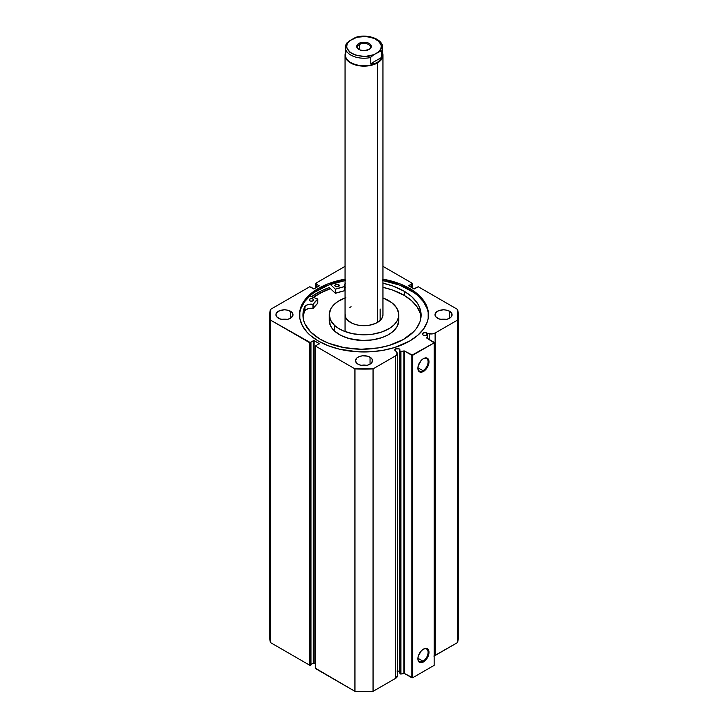 <?xml version="1.0" encoding="UTF-8"?>
<svg xmlns="http://www.w3.org/2000/svg" width="728" height="728" viewBox="0 0 728 728"><rect width="100%" height="100%" fill="white"/><g stroke="black" fill="none" stroke-linecap="round" stroke-linejoin="round"><path stroke-width="1.09" d="M399.708 671.78L399.235 671.416L399.235 348.921L395.577 348.921L394.813 349.986L395.577 351.042A2.594 1.492 0 0 0 396.314 351.342A2.594 1.492 180 0 1 395.577 351.042A2.594 1.492 180 0 1 394.813 349.986A2.594 1.492 180 0 1 396.414 348.603A2.594 1.492 180 0 1 399.235 348.921A2.594 1.492 180 0 1 400 349.986A2.594 1.492 180 0 1 399.754 350.614L400.245 351.387L400.245 673.882L399.754 673.109L400.891 674.055L400.364 673.982L400.364 351.497L400.891 351.56L400.891 674.055L400.891 351.56L403.913 350.932L403.913 673.418L400.891 674.055L404.44 673.491L404.44 350.996L404.44 673.491L403.913 673.418L403.913 350.932L404.44 350.996L411.811 355.246L411.811 677.741L404.44 673.491L412.703 677.741L412.703 355.246L412.703 677.741L411.811 677.741L411.811 355.246L434.152 342.87L434.152 665.356L412.703 677.741L434.152 665.356L434.152 342.351L426.672 337.992L427.8 335.945L426.126 335.39A2.594 1.492 180 0 1 423.205 335.089L427.636 335.726L426.699 338.029L434.152 342.87L412.703 355.246L404.331 350.951L400.245 351.387L400.364 673.982L400.364 351.497L399.235 348.921L399.235 671.416A2.594 1.492 0 0 0 396.969 670.998M426.863 332.978L426.863 335.544L426.471 332.787L423.596 332.787L422.44 334.034A2.594 1.492 180 0 1 424.042 332.651A2.594 1.492 180 0 1 426.863 332.978A2.594 1.492 180 0 1 427.382 333.397A2.594 1.492 0 0 0 426.863 332.978M423.205 335.089A2.594 1.492 180 0 1 422.44 334.034L423.205 335.089M422.986 370.698A7.235 4.177 120 0 0 428.1 361.971A7.235 4.177 120 0 0 423.205 358.767A7.235 4.177 -60 0 1 426.599 358.531A7.235 4.177 -60 0 1 427.709 364.328A7.235 4.177 -60 0 1 422.986 370.698L417.89 367.758L422.986 370.698A7.235 4.177 -60 0 1 419.364 371.062A7.235 4.177 -60 0 1 417.872 367.995A7.235 4.177 120 0 0 422.986 370.698L423.432 371.471L422.986 370.698M423.432 358.631A7.862 4.541 -60 0 1 428.992 361.843A7.862 4.541 -60 0 1 423.432 371.471L420.338 372.181L418.809 371.289L417.872 368.268L418.291 365.565L421.303 360.351L423.432 358.631L426.517 357.93L428.574 359.632L428.574 364.546L426.517 368.614L423.432 371.471A7.862 4.541 -60 0 1 417.872 368.268A7.862 4.541 -60 0 1 423.432 358.631L423.432 358.631M422.986 661.206A7.235 4.177 120 0 0 428.1 652.47A7.235 4.177 120 0 0 423.205 649.267A7.235 4.177 -60 0 1 426.599 649.03A7.235 4.177 -60 0 1 427.709 654.827A7.235 4.177 -60 0 1 422.986 661.206L417.89 658.258L422.986 661.206A7.235 4.177 -60 0 1 419.364 661.561A7.235 4.177 -60 0 1 417.872 658.494A7.235 4.177 120 0 0 422.986 661.206L423.432 661.98L422.986 661.206M423.432 649.13A7.862 4.541 -60 0 1 428.992 652.343A7.862 4.541 -60 0 1 423.432 661.98L420.338 662.68L418.809 661.788L417.872 658.767L418.291 656.065L421.303 650.85L423.432 649.13L426.517 648.43L428.574 650.131L428.574 655.045L426.517 659.113L423.432 661.98A7.862 4.541 -60 0 1 417.872 658.767A7.862 4.541 -60 0 1 423.432 649.13L423.432 649.13M428.483 315.442A64.492 37.237 0 0 0 409.6 289.808L409.6 288.415A64.492 37.237 180 0 1 428.492 314.742A64.492 37.237 180 0 1 388.679 349.149A64.492 37.237 180 0 1 318.4 341.077L328.173 345.7L339.321 349.149L357.675 351.797L370.325 351.797L382.719 350.377L394.403 347.584L409.6 341.077L417.617 335.435L423.578 328.992L427.254 322.013L428.182 318.4L428.182 311.093L425.716 303.94L420.875 297.197L417.617 294.057L409.6 288.415L399.827 283.784L382.719 279.115M287.305 319.392A8.536 4.923 0 0 0 281.618 319.392M290.49 311.266L290.49 318.227L292.829 315.706L292.829 313.786L291.555 312.012L287.724 310.192L284.457 309.819L279.716 310.647L276.576 312.858L275.93 314.742A8.536 4.923 180 0 1 281.199 310.192A8.536 4.923 180 0 1 290.49 311.266A8.536 4.923 180 0 1 292.993 314.742A8.536 4.923 180 0 1 287.724 319.301A8.536 4.923 180 0 1 278.424 318.227A8.536 4.923 180 0 1 275.93 314.742L276.576 316.635L279.716 318.846L284.457 319.674L287.724 319.301L290.49 318.227L290.49 311.266M366.839 365.31A8.536 4.923 0 0 0 361.161 365.31M370.033 357.184L370.033 364.155L371.881 362.553L372.363 359.705L371.098 357.93L367.267 356.119L362.335 355.837L359.259 356.574L356.902 357.93L355.464 360.669A8.536 4.923 180 0 1 360.733 356.119A8.536 4.923 180 0 1 370.033 357.184A8.536 4.923 180 0 1 372.536 360.669A8.536 4.923 180 0 1 367.267 365.219A8.536 4.923 180 0 1 357.967 364.155A8.536 4.923 180 0 1 355.464 360.669L356.902 363.409L359.259 364.764L362.335 365.501L367.267 365.219L370.033 364.155L370.033 357.184M446.382 319.392A8.536 4.923 0 0 0 440.695 319.392M449.576 311.266L449.576 318.227L451.424 316.635L451.906 313.786L449.576 311.266L446.801 310.192L443.543 309.819L438.802 310.647L436.445 312.012L435.007 314.742A8.536 4.923 180 0 1 440.276 310.192A8.536 4.923 180 0 1 449.576 311.266A8.536 4.923 180 0 1 452.07 314.742A8.536 4.923 180 0 1 446.801 319.301A8.536 4.923 180 0 1 437.51 318.227A8.536 4.923 180 0 1 435.007 314.742L435.663 316.635L438.802 318.846L443.543 319.674L446.801 319.301L449.576 318.227L449.576 311.266M397.297 675.775L395.659 678.296A5.642 3.258 0 0 0 397.315 675.994L397.315 353.499A5.642 3.258 180 0 0 396.969 352.388L396.314 351.342L397.179 354.208L395.659 355.801L373.055 368.859L354.946 368.859L315.47 346.064L319.137 343.534L313.686 340.54L309.755 342.761L270.279 319.974L270.279 309.518L309.755 286.732L313.686 288.952L319.137 285.958L315.47 283.429L345.045 266.357L315.47 283.429L315.288 288.179M412.712 288.179L412.53 283.429L382.955 266.357L412.53 283.429L408.863 285.958L414.314 288.952L418.245 286.732L457.721 309.518L457.721 319.974L435.116 333.024L432.35 333.897L427.382 333.397L427.382 335.654L427.382 333.397L429.192 333.779L429.192 339.485L429.192 333.779A5.642 3.258 180 0 0 435.116 333.024L457.721 319.974L457.721 642.46L433.843 656.065M345.281 279.115L328.173 283.784L318.4 288.415L310.383 294.057L307.125 297.197L302.284 303.94L300.746 307.48L299.818 311.093L299.818 318.4L302.284 325.553L307.125 332.296L310.383 335.435L318.4 341.077A64.492 37.237 180 0 1 299.508 314.742A64.492 37.237 180 0 1 345.045 279.161M399.754 671.844A2.594 1.492 0 0 0 399.235 671.416L396.906 671.007M397.315 353.499A5.642 3.258 180 0 1 395.659 355.801L395.659 678.296L373.055 691.345L373.055 368.859L395.659 355.801L395.659 678.296L373.055 691.345L354.946 691.345L315.333 668.158M269.842 637.237L269.842 314.742A94.158 54.363 180 0 0 270.279 319.974L269.842 637.237A94.158 54.363 0 0 0 270.279 642.46L309.755 665.255L309.755 342.761L309.755 665.255L270.279 642.46L270.279 319.974L310.647 342.761L310.647 665.255L309.755 665.255L310.956 665.074L310.956 342.579L310.647 665.255L310.956 342.579L310.419 342.269L314.132 340.649L314.132 663.135L315.288 663.809L313.44 663.062L310.956 664.455L313.24 663.135L313.24 340.649L313.24 663.135L314.132 663.135L314.132 340.649L319.137 343.534L315.47 346.064L354.946 368.859L354.946 691.345L315.47 668.559L315.47 346.064L315.288 668.295L315.288 345.809M412.712 283.683L412.212 287.888L412.212 284.12L411.675 283.811L411.675 287.578L411.675 283.811L408.681 285.695L413.868 288.843L418.245 286.732L457.721 309.518A94.158 54.363 180 0 1 458.158 314.742A94.158 54.363 180 0 1 457.721 319.974L457.721 642.46A94.158 54.363 0 0 0 458.158 637.237L457.721 642.46L435.116 655.519L435.116 333.024L435.116 655.519A5.642 3.258 0 0 1 434.152 655.964M315.288 283.683L315.47 288.07L315.47 283.938L316.325 283.811L319.137 285.958L314.132 288.843L309.755 286.732L270.279 309.518A94.158 54.363 180 0 0 269.842 314.742M446.801 319.483L440.276 319.483M367.267 365.401L360.733 365.401M287.724 319.483L281.199 319.483M412.53 283.938L412.53 288.07L412.53 283.938M315.788 284.12L315.788 287.888L315.788 284.12M316.325 283.811L316.325 287.578L316.325 283.811M310.956 286.905L310.956 287.524L310.956 286.905M319.137 285.44L319.137 285.958L319.137 285.44M319.137 343.534L319.137 344.053L319.137 343.534M382.955 279.161A64.492 37.237 180 0 1 409.6 288.415L409.6 289.808A64.492 37.237 0 0 0 382.955 280.553M345.045 280.553A64.492 37.237 0 0 0 299.517 315.442M428.182 312.494L427.254 308.872L423.578 301.892L417.617 295.45L413.85 292.519L399.827 285.185L382.719 280.507M345.281 280.507L328.173 285.185L314.15 292.519L310.383 295.45L304.422 301.892L300.746 308.872L299.818 312.494M329.293 287.56A66.667 38.493 0 0 0 311.52 296.678L321.703 290.663L329.293 287.56L335.317 293.257L335.317 289.134L330.312 284.393L335.317 289.134L335.317 293.257L329.293 287.56M313.359 297.37L323.086 291.637L330.43 288.634A64.492 37.237 180 0 0 313.359 297.37M373.055 368.859A94.158 54.363 180 0 1 354.946 368.859L354.946 691.345A94.158 54.363 0 0 0 373.055 691.345L373.055 368.859M427.773 336.045L427.773 338.666L427.773 336.045M399.754 350.614L399.754 673.109L399.754 350.614M426.672 648.466L426.635 649.058M380.153 309.018L380.153 320.475L380.153 309.018M345.054 314.323L345.664 317.517L347.848 320.475A18.955 10.947 180 0 1 345.045 314.742M329.265 319.656L330.376 325.507L332.741 329.192L334.38 330.921L334.38 325.243L334.38 330.921A34.753 20.066 0 0 0 373.455 339.73A34.753 20.066 0 0 0 398.753 320.42L398.753 314.742A34.753 20.066 180 0 1 373.455 334.061A34.753 20.066 180 0 1 334.38 325.243A34.753 20.066 180 0 1 329.247 314.742A34.753 20.066 180 0 1 345.045 297.925M345.809 297.643L337.992 301.428L333.997 304.613L331.149 308.19L329.265 313.977L330.376 319.829L334.38 325.243L338.502 328.383L343.598 330.994L352.643 333.715L362.671 334.798L372.809 334.161L382.191 331.85L390.008 328.064L394.003 324.879L396.851 321.303L398.434 317.472L398.698 313.55L396.596 307.78L391.691 302.62L382.955 297.925A34.753 20.066 180 0 1 393.621 304.24A34.753 20.066 180 0 1 398.753 314.742M313.386 297.379A64.455 37.219 180 0 1 330.439 288.652L320.202 293.12L313.386 297.379M329.247 314.742L329.247 320.42A34.753 20.066 0 0 0 334.38 330.921L340.941 335.435L349.476 338.656L362.671 340.476L372.809 339.83L382.191 337.519L387.615 335.144L392.137 332.205L396.851 326.981L398.735 321.194M351.114 306.716L349.813 307.48M382.955 55.201A18.955 10.947 180 0 1 377.404 62.945L377.404 322.486L377.404 62.945A18.955 10.947 180 0 1 356.747 65.32A18.955 10.947 180 0 1 345.045 55.201A18.955 10.947 180 0 1 345.354 53.217A18.955 10.947 0 0 0 355.173 64.892A18.955 10.947 0 0 0 377.404 62.945A18.955 10.947 0 0 0 382.646 53.217A18.955 10.947 180 0 1 382.955 55.201L382.955 314.742A18.955 10.947 180 0 1 369.151 325.279A18.955 10.947 180 0 1 347.848 320.475L352.871 323.605L357.803 325.088L363.272 325.68L368.805 325.334L375.457 323.469L379.352 321.175L381.918 318.318L382.946 315.169M368.85 49.604A6.443 3.722 0 0 0 368.404 44.435A6.443 3.722 0 0 0 359.441 44.526L358.813 43.443A7.335 4.232 180 0 1 369.187 43.443A7.335 4.232 180 0 1 369.187 49.422L370.77 48.057L371.335 46.437L370.097 44.08L368.077 42.916L364 42.197L361.197 42.524L357.903 44.08L356.811 45.609L357.23 48.057L359.923 49.95L364 50.669L369.187 49.422A7.335 4.232 180 0 1 358.813 49.422A7.335 4.232 180 0 1 358.813 43.443L359.441 44.526A6.443 3.722 180 0 1 366.466 43.716A6.443 3.722 180 0 1 370.443 47.156A6.443 3.722 180 0 1 368.85 49.604M359.441 49.75L359.441 44.526L359.441 49.75M381.481 51.206A18.646 10.765 180 0 1 377.186 62.553L377.186 62.553A18.646 10.765 180 0 1 353.935 64.009A18.646 10.765 180 0 1 346.519 51.206M370.752 57.494A18.646 10.765 180 0 1 345.354 47.466A18.646 10.765 180 0 1 346.628 43.562A18.646 10.765 0 0 0 345.381 48.021A18.646 10.765 0 0 0 370.752 57.494L370.752 63.691L370.752 57.494M346.892 42.925L345.354 47.466L345.354 54.946A18.646 10.765 0 0 0 356.866 64.892A18.646 10.765 0 0 0 377.186 62.553L379.616 60.506L381.372 57.558L370.752 63.691L374.183 63.636L370.752 63.691L381.372 57.558L379.616 60.506L377.186 62.553L374.183 63.636L377.186 62.553A18.646 10.765 0 0 0 382.646 54.946L382.646 47.466A18.646 10.765 180 0 1 381.372 51.36L381.372 57.558L381.372 51.36L380.835 51.015L372.909 55.246L370.807 57.239L373.728 54.746L365.338 56.438L356.593 55.51L349.786 52.207L347.238 49.095L346.701 47.393L347.156 43.953L349.604 40.814L346.628 43.562M357.193 37.237L355.091 37.665L349.604 40.814L356.884 37.283L365.656 36.445L374.001 38.229L379.716 42.151L381.299 45.473L380.844 48.913L378.396 52.052L373.728 54.746C367.931 57.412 360.597 57.011 351.715 53.526C345.682 48.403 344.981 44.162 349.604 40.814L346.683 43.307M355.91 37.292L354.272 38.12C360.069 35.454 367.403 35.863 376.285 39.339C382.318 44.463 383.019 48.703 378.396 52.052L380.835 51.015L381.372 51.36A18.646 10.765 0 0 0 382.619 46.91M359.15 49.604A6.443 3.722 180 0 1 357.557 47.156A6.443 3.722 180 0 1 359.441 44.526A6.443 3.722 0 0 0 359.15 49.604M317.763 303.139L317.763 299.017L309.746 296.014L317.799 299.062L313.086 304.304L307.853 304.595L305.141 306.206L304.668 311.047A59.086 34.107 0 0 0 303.048 317.18M309.864 300.8A2.211 1.274 180 0 1 309.236 299.909A2.211 1.274 180 0 1 310.619 298.726A2.211 1.274 180 0 1 313.04 299.026L313.04 300.8L313.04 299.026L311.912 298.662L309.91 298.999L309.273 300.145L310.201 300.964L312.267 301.101L313.613 300.182L313.04 299.026A2.211 1.274 180 0 1 313.668 299.909A2.211 1.274 180 0 1 312.285 301.092A2.211 1.274 180 0 1 309.864 300.8M335.471 286.413A2.211 1.274 180 0 1 334.844 285.522A2.211 1.274 180 0 1 336.227 284.339A2.211 1.274 180 0 1 338.638 284.63L338.638 286.413L338.638 284.63L337.519 284.275L335.517 284.612L334.88 285.758L335.799 286.577L337.874 286.714L339.221 285.795L338.638 284.63A2.211 1.274 180 0 1 339.266 285.522A2.211 1.274 180 0 1 337.892 286.705A2.211 1.274 180 0 1 335.471 286.413M319.683 338.911A59.086 34.107 180 0 1 302.939 315.115A59.086 34.107 180 0 1 304.668 306.916L303.33 311.165L302.939 315.488L303.494 319.801L304.996 324.033L310.692 332.014L319.683 338.911L328.537 343.225L344.107 347.629L361.224 349.231L378.405 347.893L389.161 345.418L403.23 339.567L413.75 331.604L416.298 328.601L419.81 322.222L420.739 318.919L420.893 312.23L418.782 305.66L416.907 302.493L411.584 296.551L404.359 291.327A59.086 34.107 180 0 1 421.103 315.115A59.086 34.107 180 0 1 384.257 346.719A59.086 34.107 180 0 1 319.683 338.911M420.893 316.361L420.12 313.04L416.907 306.615L411.584 300.682L404.359 295.459L404.359 291.327L404.359 295.459A59.086 34.107 -0 0 0 382.955 287.351L392.656 290.081L404.359 295.459A59.086 34.107 -0 0 1 420.993 317.18M382.955 283.219A59.086 34.107 180 0 1 404.359 291.327L392.656 285.949L382.955 283.219M345.263 283.574L344.435 285.012L344.608 286.586L335.49 289.153A54.982 31.741 180 0 1 344.562 286.604L344.562 290.727L335.49 293.284L335.49 289.153L335.49 293.284A54.982 31.741 -0 0 1 344.562 290.727L344.644 286.532A6.534 3.767 180 0 1 344.389 285.467A6.534 3.767 180 0 1 345.045 283.82M317.799 299.062L317.781 303.23A54.982 31.741 -0 0 0 313.113 308.408L313.113 304.277A54.982 31.741 180 0 1 317.781 299.108L317.781 303.23L313.086 308.426L309.072 308.435L305.851 309.7L304.668 311.047L303.33 315.297M345.263 287.706L344.435 289.134M345.045 287.942A6.534 3.767 0 0 0 344.644 288.534M304.677 306.916L304.668 311.047L304.677 306.916A6.534 3.767 180 0 1 312.958 304.322L312.958 308.445A6.534 3.767 -0 0 0 304.677 311.047L304.677 306.916M312.958 304.322L312.958 308.445L312.958 304.322M458.158 637.237L458.158 314.742M427.8 335.945L427.8 338.684M368.559 49.786L369.187 49.422M345.045 55.201L345.045 331.568M356.32 37.155C367.74 33.816 382.937 39.066 382.646 47.466M359.441 49.786L358.813 49.422"/></g></svg>
